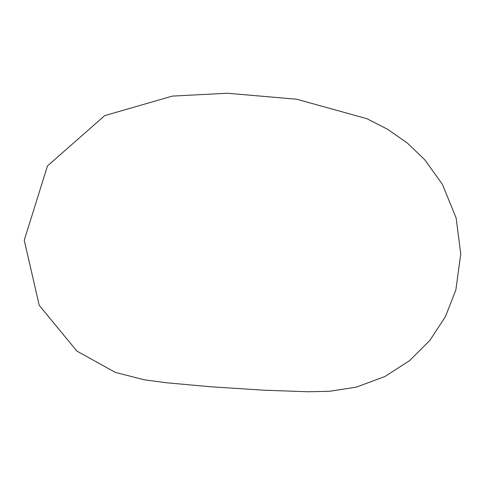 <?xml version="1.0" encoding="UTF-8"?>
<svg xmlns="http://www.w3.org/2000/svg" width="485" height="485" viewBox="0 0 485 485"><rect width="100%" height="100%" fill="white"/><g stroke="black" fill="none" stroke-linecap="round" stroke-linejoin="round"><path stroke-width="0.73" d="M308.284 391.765L329.564 391.286L356.342 387.133L384.963 376.487L409.504 360.682L429.783 340.531L445.46 316.59L455.858 289.903L460.75 254.001L456.149 218.032L442.459 184.464L424.811 159.801L407.254 142.984L387.667 129.307L366.872 118.679L296.729 99.237L227.271 93.235L172.345 96.103L104.675 115.636L47.488 165.925L24.25 240.245L39.23 305.344L76.921 351.122L115.412 372.432L144.378 379.822L166.895 382.804L211.127 386.806L263.925 390.201L308.284 391.765"/></g></svg>

